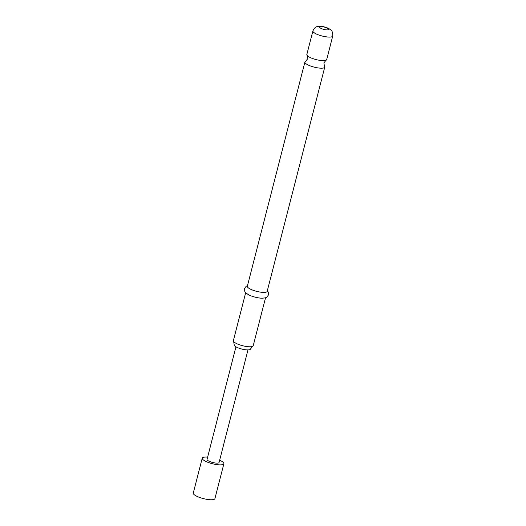 <?xml version="1.0" encoding="UTF-8"?>
<svg xmlns="http://www.w3.org/2000/svg" width="526" height="526" viewBox="0 0 526 526"><rect width="100%" height="100%" fill="white"/><g stroke="black" fill="none" stroke-linecap="round" stroke-linejoin="round"><path stroke-width="0.79" d="M307.125 55.427L307.671 58.754L305.586 61.404A10.244 2.604 14.4 0 0 304.902 62.061A10.244 2.604 14.4 0 0 307.171 64.494A10.244 2.604 14.4 0 0 317.895 67.893A10.244 2.604 14.4 0 0 324.746 67.157A10.244 2.604 14.4 0 0 324.457 66.25L323.904 62.923L325.988 60.273A10.244 2.604 -165.6 0 1 309.11 56.953A10.244 2.604 -165.6 0 1 307.125 55.427A10.244 2.604 -165.6 0 1 306.836 54.52L312.885 30.955A10.244 2.604 -165.6 0 0 315.159 33.388A10.244 2.604 -165.6 0 0 325.877 36.787A10.244 2.604 -165.6 0 0 332.728 36.051L326.679 59.616A10.244 2.604 -165.6 0 1 325.988 60.273M207.625 457.133A11.178 2.84 14.4 0 0 202.234 458.185L193.272 493.079A11.178 2.84 14.4 0 0 195.751 495.729A11.178 2.84 14.4 0 0 207.448 499.437A11.178 2.84 14.4 0 0 214.917 498.635L223.879 463.741A11.178 2.84 14.4 0 0 221.4 461.085A11.178 2.84 14.4 0 0 219.658 460.217M202.234 458.185A11.178 2.84 14.4 0 0 204.713 460.835A11.178 2.84 14.4 0 0 216.403 464.543A11.178 2.84 14.4 0 0 223.879 463.741M265.525 297.795L253.21 345.753A10.244 2.604 -165.6 0 1 252.526 346.404A10.244 2.604 -165.6 0 1 235.641 343.09A10.244 2.604 -165.6 0 1 233.656 341.565A10.244 2.604 -165.6 0 1 233.366 340.657L245.681 292.706M233.656 341.565L234.201 344.892A8.383 2.13 14.4 0 0 236.062 346.877A8.383 2.13 14.4 0 0 244.833 349.658A8.383 2.13 14.4 0 0 250.442 349.06L252.526 346.404M324.746 67.157L267.175 291.365A10.244 2.604 -165.6 0 1 260.324 292.101A10.244 2.604 -165.6 0 1 249.607 288.702A10.244 2.604 -165.6 0 1 247.332 286.269L304.902 62.061M267.333 290.746L268.207 291.983L268.536 294.803L266.892 297.124L265.268 297.874L262.165 298.216A10.244 2.604 -165.6 0 1 248.423 294.685A10.244 2.604 -165.6 0 1 248.114 294.514M235.95 346.812L207.04 459.415A6.207 1.578 14.4 0 0 208.421 460.894A6.207 1.578 14.4 0 0 214.917 462.952A6.207 1.578 14.4 0 0 219.066 462.505L247.976 349.902M327.626 28.319A4.655 1.183 -165.6 0 1 327.04 29.897A4.655 1.183 -165.6 0 1 320.676 28.22A4.655 1.183 -165.6 0 1 321.261 26.642A4.655 1.183 -165.6 0 1 327.626 28.319M332.728 36.051C332.978 29.969 330.407 29.916 329.026 28.687C324.608 26.267 319.216 26.129 318.861 26.326C317.862 26.695 315.298 25.794 312.885 30.955M247.49 285.651L246.129 286.315L244.485 288.629L244.8 291.457L245.866 292.897L248.423 294.685"/></g></svg>
